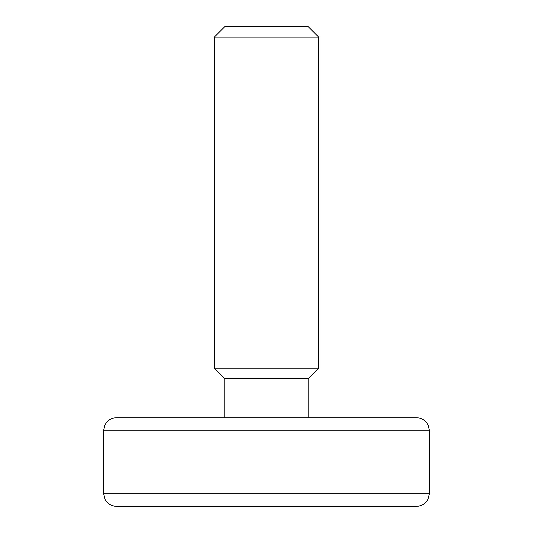 <?xml version="1.0" encoding="UTF-8"?>
<svg xmlns="http://www.w3.org/2000/svg" width="533" height="533" viewBox="0 0 533 533"><rect width="100%" height="100%" fill="white"/><g stroke="black" fill="none" stroke-linecap="round" stroke-linejoin="round"><path stroke-width="0.8" d="M214.359 37.077L224.786 26.65L308.214 26.65L318.641 37.077L214.359 37.077L214.359 368.176L318.641 368.176L308.214 378.603L224.786 378.603L224.786 417.712L308.214 417.712L308.214 378.603M103.555 430.744L104.715 425.381L106.234 422.836C108.885 419.518 112.343 417.805 116.594 417.712L416.406 417.712C420.657 417.805 424.115 419.518 426.766 422.836L428.285 425.381L429.445 430.744L103.555 430.744L103.555 493.311L429.445 493.311L428.112 499.048L426.64 501.386C423.988 504.604 420.577 506.257 416.406 506.35L116.594 506.35C112.423 506.257 109.012 504.604 106.36 501.386L104.888 499.048L103.555 493.311M318.641 37.077L318.641 368.176M429.445 430.744L429.445 493.311M224.786 378.603L214.359 368.176"/></g></svg>
